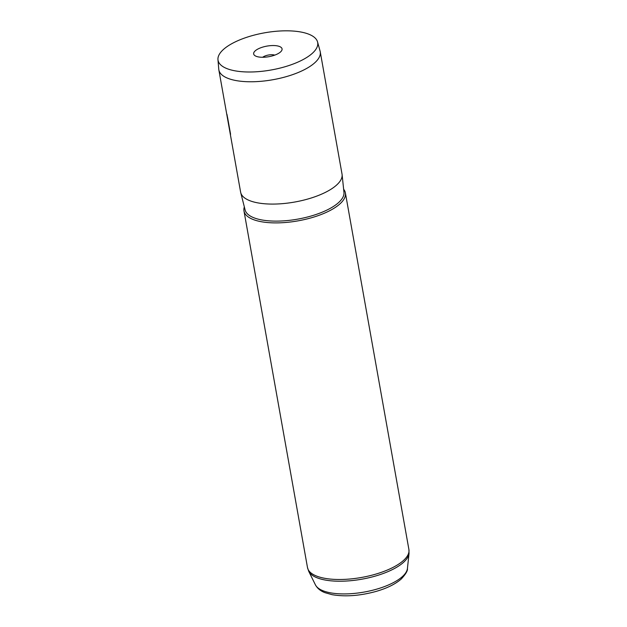<?xml version="1.0" encoding="UTF-8"?>
<svg xmlns="http://www.w3.org/2000/svg" width="627" height="627" viewBox="0 0 627 627"><rect width="100%" height="100%" fill="white"/><g stroke="black" fill="none" stroke-linecap="round" stroke-linejoin="round"><path stroke-width="0.94" d="M277.4 45.904A14.421 5.377 -10.1 0 0 259.163 48.42A14.421 5.377 -10.1 0 0 255.244 55.85A14.421 5.377 -10.1 0 0 258.324 56.908A14.421 5.377 -10.1 0 0 281.241 51.218A14.421 5.377 -10.1 0 0 277.4 45.904M274.767 55.121A7.469 2.782 -10.1 0 0 273.936 54.91A7.469 2.782 -10.1 0 0 262.674 57.276M234.396 70.71A50.599 18.873 -10.1 0 0 290.419 65.028A50.599 18.873 -10.1 0 0 317.536 41.884A50.599 18.873 -10.1 0 0 301.336 32.102A50.599 18.873 -10.1 0 0 246.889 37.252A50.599 18.873 -10.1 0 0 217.961 59.62A50.599 18.873 -10.1 0 0 234.396 70.71M217.961 59.62L218.752 69.174A51.5 19.21 -10.1 0 0 218.839 69.848A51.5 19.21 -10.1 0 0 235.478 80.46A51.5 19.21 -10.1 0 0 291.696 74.95A51.5 19.21 -10.1 0 0 320.24 51.782A51.5 19.21 -10.1 0 0 320.091 51.124L317.536 41.884M244.35 206.941A51.5 19.21 -10.1 0 0 243.981 210.978A51.5 19.21 -10.1 0 0 260.613 221.59A51.5 19.21 -10.1 0 0 316.839 216.08A51.5 19.21 -10.1 0 0 345.383 192.912A51.5 19.21 -10.1 0 0 343.635 189.252M218.839 69.848L240.627 192.16A51.5 19.21 -10.1 0 0 240.737 192.661A51.5 19.21 -10.1 0 0 257.258 202.772A51.5 19.21 -10.1 0 0 312.865 197.474A51.5 19.21 -10.1 0 0 342.099 174.604A51.5 19.21 -10.1 0 0 342.028 174.094L320.24 51.782M230.313 132.783L226.943 114.271M240.737 192.661L245.126 209.99A50.215 18.732 -10.1 0 0 261.24 219.842A50.215 18.732 -10.1 0 0 315.459 214.677A50.215 18.732 -10.1 0 0 343.964 192.379L342.099 174.604M330.006 592.734A47.001 17.532 -10.1 0 0 379.037 588.447A47.001 17.532 -10.1 0 0 407.432 568.47C407.824 570.648 405.747 574.175 401.194 579.058C395.151 584.278 386.585 588.455 375.495 591.582C359.616 595.862 345.156 596.896 332.098 594.678L325.162 592.734C320.687 591.12 317.442 588.494 315.42 584.858A47.001 17.532 -10.1 0 0 330.006 592.734M243.981 210.978L307.496 567.576A51.5 19.21 -10.1 0 0 324.135 578.188A51.5 19.21 -10.1 0 0 380.354 572.678A51.5 19.21 -10.1 0 0 408.906 549.511L409.039 553.461A51.234 19.108 169.9 0 1 378.081 575.249A51.234 19.108 169.9 0 1 324.629 579.92A51.234 19.108 169.9 0 1 308.735 571.33L315.42 584.858M407.432 568.47L409.039 553.461M408.906 549.511L345.383 192.912M307.496 567.576L308.735 571.33M230.579 134.296L227.593 117.547"/></g></svg>
